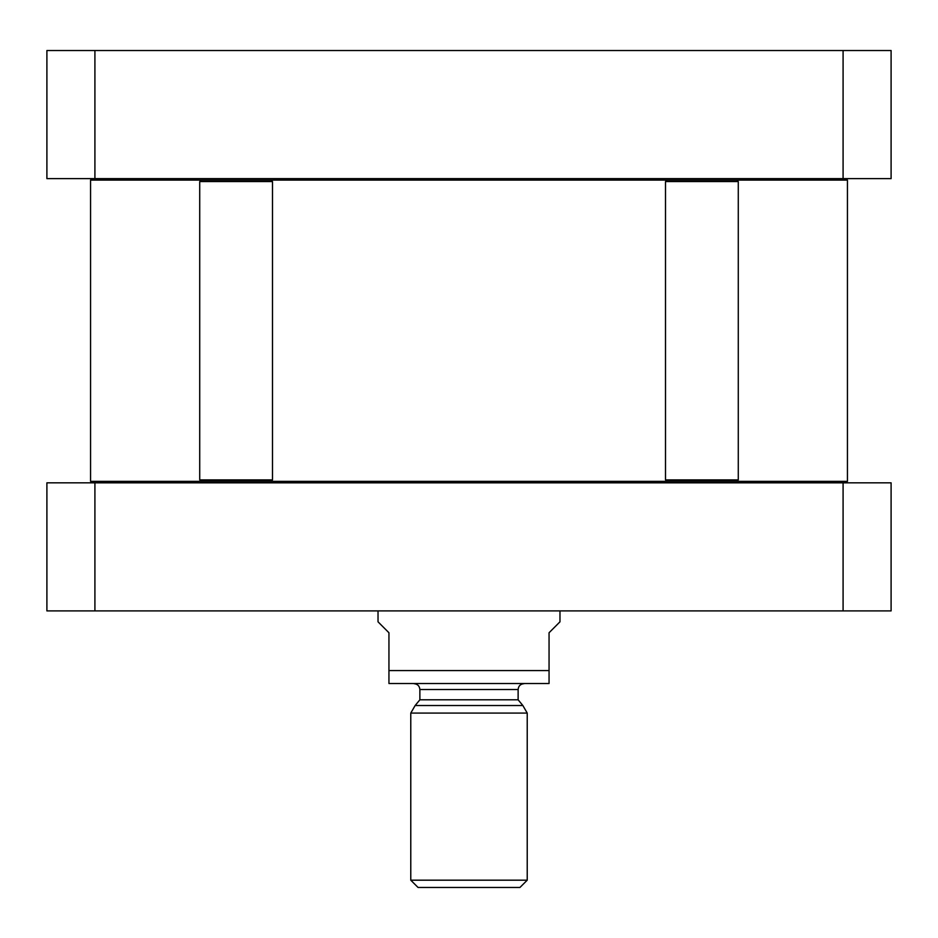 <?xml version="1.0" encoding="UTF-8"?>
<svg xmlns="http://www.w3.org/2000/svg" width="938" height="938" viewBox="0 0 938 938"><rect width="100%" height="100%" fill="white"/><g stroke="black" fill="none" stroke-linecap="round" stroke-linejoin="round"><path stroke-width="1.41" d="M845.982 482.824L847.436 481.37L736.811 481.37L738.276 479.916L738.276 181.538L665.499 181.538L665.499 479.916L738.276 479.916M736.811 481.37L264.668 481.37M207.568 481.37L90.564 481.37L92.018 482.824M92.018 178.619L90.564 180.084L847.436 180.084L847.436 481.37M845.982 178.619L847.436 180.084M378.026 610.908L378.026 621.824L388.942 632.751L388.942 683.509L388.942 670.588L388.942 683.509L388.942 670.588L549.058 670.588L549.058 632.751L559.974 621.824L559.974 610.908M388.942 683.509L549.058 683.509M549.058 670.588L549.058 683.509L549.058 670.588M527.226 880.184L410.774 880.184L418.055 887.465L519.945 887.465L527.226 880.184L527.226 713.079L410.774 713.079L410.774 880.184M415.147 705.517L522.853 705.517L518.128 699.807L419.872 699.807L415.147 705.517L410.774 713.079M419.872 699.807L419.872 689.512L518.128 689.512L518.128 699.807M522.853 705.517L527.226 713.079M518.128 689.512C518.468 685.971 520.414 684.037 523.943 683.685M94.914 610.908L891.1 610.908L891.1 482.824L46.9 482.824L46.9 610.908L94.914 610.908L94.914 482.824M843.086 610.908L843.086 482.824M666.953 481.37L665.499 479.916M666.953 180.084L665.499 181.538M199.724 181.538L201.189 180.084L271.047 180.084L272.501 181.538L199.724 181.538L199.724 479.916L272.501 479.916L272.501 181.538M199.724 479.916L201.189 481.37L271.047 481.37L272.501 479.916M46.9 50.535L891.1 50.535L891.1 178.619L46.9 178.619L46.9 50.535M94.914 50.535L94.914 178.619M843.086 50.535L843.086 178.619M90.564 180.084L90.564 481.37M419.872 689.512C419.532 685.971 417.586 684.037 414.057 683.685M736.811 180.084L738.276 181.538"/></g></svg>
